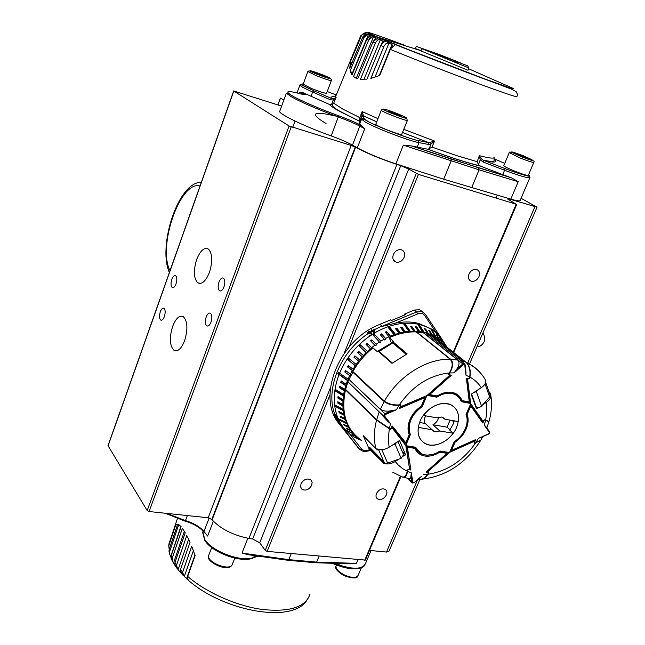 <?xml version="1.0" encoding="UTF-8"?>
<svg xmlns="http://www.w3.org/2000/svg" width="645" height="645" viewBox="0 0 645 645"><rect width="100%" height="100%" fill="white"/><g stroke="black" fill="none" stroke-linecap="round" stroke-linejoin="round"><path stroke-width="0.97" d="M375.858 124.106L375.761 124.356C376.132 125.92 399.07 134.918 401.65 134.499L407.414 120.405M393.281 113.585L388.056 111.158L389.774 111.23L401.859 116.124L400.214 116.076L393.281 113.585M389.54 111.843L389.774 111.23M396.272 114.657L396.643 113.705M490.119 394.966L489.652 396.949L481.589 406.068C479.783 407.632 478.018 407.938 476.284 406.995L475.647 406.463M477.574 390.096L476.308 391.523L473.067 393.007M339.762 421.894L337.561 419.339L337.988 420.709L337.529 420.387L335.569 417.049L337.279 419.935L336.859 418.468L338.923 420.04L339.762 421.894C344.696 430.739 351.88 436.875 361.313 440.317M363.635 451.637L359.797 449.46L341.278 426.071L349.961 434.311L361.692 449.194L364.739 450.895L370.061 449.662M337.94 418.097L335.876 417.041L334.699 415.509L335.182 415.743L334.303 413.445L338.141 418.113L338.77 419.943M367.602 333.917L367.295 333.433L368.36 331.748L370.835 331.441L368.618 332.022L367.924 333.199L370.149 333.417L371.117 332.522L372.302 334.545L369.988 336.061L369.658 335.698L371.56 334.449L370.899 333.328L367.602 333.917C340.108 352.283 325.233 389.411 334.69 414.042M371.568 331.345L371.947 330.716L371.214 330.087L371.754 329.764L372.488 330.393L375.076 328.918L374.592 333.288L372.254 330.974L368.142 333.546M422.789 332.602L417.081 322.992C410.276 321.589 403.085 321.637 395.482 323.161L382.324 326.362L379.889 324.314C338.77 339.834 316.05 397.884 339.367 424.088L358.346 447.944M361.506 440.309L357.902 438.793M359.136 438.656L355.443 437.092L359.886 439.213M356.354 436.326L351.993 434.456L357.153 437.052M369.883 335.948C356.145 345.631 346.051 358.048 339.592 373.189L338.327 372.23L337.746 373.681L347.478 380.623L346.163 384.267L341.173 380.913L340.705 382.38L345.688 385.742L344.68 389.403L339.665 386.178L339.318 387.645L344.333 390.87L343.632 394.514L335.819 389.733L335.602 391.176L343.414 395.974L343.019 399.569L337.98 396.627L337.891 398.054L342.93 401.005L342.858 404.536L337.827 401.722L337.859 403.117L342.89 405.931L343.132 409.357L335.36 405.197L335.521 406.535L343.293 410.712L343.841 414.009L338.867 411.454L339.149 412.744L344.124 415.307L344.986 418.452L340.044 416.009L340.455 417.234L345.389 419.685L346.542 422.652L338.964 419.032L339.488 420.177L347.058 423.805L348.494 426.571L343.672 424.346L344.309 425.41L349.122 427.643L350.832 430.191L346.091 428.062L346.825 429.038L351.565 431.166L353.533 433.48L346.3 430.312L354.589 434.585M339.592 373.189L348.066 379.171L349.679 375.567L344.785 371.939L349.679 375.567M422.975 332.143L419.758 331.611L416.694 326.918L415.38 326.765L418.444 331.457L415.106 331.24L411.913 326.539L410.551 326.507L413.743 331.216L410.309 331.32L405.149 324.016L403.762 324.121L408.914 331.433L405.407 331.861L401.948 327.16L400.537 327.394L403.988 332.094L400.44 332.852L396.852 328.168L395.433 328.523L399.013 333.215L395.458 334.287L389.677 327.063L388.258 327.547L394.031 334.779L390.491 336.158L386.637 331.546L385.226 332.151L389.072 336.771L385.581 338.448L381.59 333.892L380.211 334.618L384.194 339.181L380.776 341.149L374.382 334.183L373.036 335.021L379.421 341.995L376.1 344.236L371.859 339.818L370.561 340.77L374.793 345.18L371.609 347.679L367.255 343.35L366.013 344.398L370.367 348.727L367.336 351.452L360.402 344.89L359.225 346.026L366.158 352.589L363.312 355.532L358.741 351.412L357.644 352.622L362.216 356.75L359.579 359.87L354.911 355.871L353.903 357.153L358.564 361.16L356.161 364.449L348.784 358.418L347.873 359.757L355.242 365.796L353.081 369.214L348.252 365.457L347.445 366.852L352.267 370.609L350.38 374.132L345.486 370.512L344.785 371.939M375.019 329.361L381.961 326.048L382.324 326.362M435.738 332.062L424.708 315.542L425.281 314.131L441.172 337.964L435.738 332.062L432.069 329.256L418.331 323.274L424.096 332.191M446.267 346.623L441.285 338.335L444.929 344.93L439.608 337.512L442.035 341.858L439.761 339.875L437.246 335.448L436.286 334.707L438.802 339.133L436.302 337.416L432.255 330.433L431.207 329.797L435.254 336.779L432.545 335.336L429.828 330.772L428.707 330.256L431.416 334.82L428.514 333.667L425.692 329.055L424.491 328.652L427.312 333.263L425.595 332.764M446.904 347.131L445.187 344.172L446.727 346.994M427.135 333.61L427.587 333.747M419.581 332.143L419.758 331.611M418.258 332.022L418.444 331.457M414.945 331.877L415.106 331.24M413.574 331.877L413.743 331.216M410.18 332.046L410.309 331.32M408.785 332.183L408.914 331.433M405.334 332.659L405.407 331.861M403.915 332.917L403.988 332.094M396.852 328.168L396.852 329.055L400.424 333.715L400.44 332.852M399.013 334.094L399.013 333.215M389.677 327.063L389.757 327.926L395.538 335.158L395.458 334.287M395.538 335.158L394.111 335.65L394.031 334.779M386.637 331.546L390.644 336.996L390.491 336.158M390.644 336.996L389.233 337.609L389.072 336.771M381.59 333.892L385.581 338.448M385.815 339.254L384.428 339.988L384.194 339.181M374.382 334.183L380.776 341.149M381.082 341.914L379.728 342.753L379.421 341.995M371.859 339.818L376.1 344.236M376.486 344.946L375.18 345.897L374.793 345.18M367.255 343.35L371.609 347.679M372.068 348.332L370.819 349.38L370.367 348.727M360.402 344.89L367.336 351.452M367.86 352.049L366.683 353.186L366.158 352.589M358.741 351.412L363.312 355.532M363.901 356.064L362.804 357.282L362.216 356.75M355.516 356.387L354.548 357.612L359.217 361.627L360.224 360.337L359.579 359.87M359.217 361.627L358.564 361.16M349.405 358.926L348.574 360.152L355.943 366.183L356.862 364.836L356.161 364.449M355.943 366.183L355.242 365.796M348.897 365.957L348.195 367.158L353.017 370.923L353.831 369.529L353.081 369.214M353.017 370.923L352.267 370.609M350.469 375.801L351.17 374.374L350.38 374.132M348.864 379.381L348.066 379.171M341.89 381.397L341.56 382.453L346.542 385.807L347.01 384.339L346.163 384.267M346.542 385.807L345.688 385.742M340.423 386.669L340.189 387.637L345.204 390.862L345.551 389.387L344.68 389.403M345.204 390.862L344.333 390.87M344.511 394.426L343.632 394.514M336.617 390.217L336.488 391.096L344.269 395.861L343.414 395.974M343.833 399.416L343.019 399.569M343.721 400.859L342.93 401.005M343.592 404.334L342.858 404.536M343.6 405.737L342.89 405.931M343.777 409.124L343.132 409.357M343.906 410.486L343.293 410.712M344.39 413.768L343.841 414.009M344.64 415.074L344.124 415.307M345.422 418.218L344.986 418.452M345.801 419.46L345.389 419.685M441.615 342.318L442.236 343.43L442.897 342.705M442.236 343.43L441.374 342.592L442.035 341.858M438.503 339.512L439.148 340.649L439.761 339.875M439.148 340.649L438.189 339.907L438.802 339.133M435.061 337.053L435.746 338.23L436.302 337.416M435.746 338.23L435.294 337.956M434.746 337.52L435.254 336.779M391.136 343.221L377.132 351.533M379.889 324.314L390.668 319.847L391.45 320.484L405.35 314.712L404.56 314.083L404.375 315.115M404.56 314.083L414.227 310.076L419.605 309.705L422.459 311.728M418.331 323.274L417.839 324M418.016 324.04L423.41 332.586M416.694 326.918L416.396 327.829L419.185 332.102M411.913 326.539L411.679 327.45L414.679 331.869M411.679 327.45L411.188 327.442M405.149 324.016L404.995 324.927L410.018 332.062M404.995 324.927L404.367 324.975M401.948 327.16L401.875 328.063L405.253 332.675M401.875 328.063L401.125 328.184M396.852 329.055L396.006 329.272M389.757 327.926L388.822 328.249M386.79 332.385L385.783 332.82M381.832 334.699L380.768 335.255M374.697 334.94L373.592 335.626M372.246 340.536L371.125 341.35M367.714 344.011L366.578 344.962M360.926 345.494L359.805 346.575M359.329 351.944L358.233 353.154M353.903 357.153L354.548 357.612M347.873 359.757L348.574 360.152M347.445 366.852L348.195 367.158M346.147 371.004L345.575 372.173M338.907 372.689L338.456 373.81L347.816 380.437M337.746 373.681L338.456 373.81M340.705 382.38L341.56 382.453M339.318 387.645L340.189 387.637M335.602 391.176L336.488 391.096M338.835 397.127L338.786 397.884L343.721 400.779M337.891 398.054L338.786 397.884M338.738 402.23L338.754 402.867L343.592 405.576M337.859 403.117L338.754 402.867M336.343 405.721L343.882 410.228M335.521 406.535L336.408 406.221M339.947 412.01L344.559 414.687M339.149 412.744L340.02 412.349M341.245 416.606L345.631 418.919M340.455 417.234L341.302 416.775M346.55 422.644L347.05 422.878M339.488 420.177L340.294 419.669M344.309 425.41L344.954 424.934M346.825 429.038L347.324 428.619M432.255 330.433L431.884 330.966M429.828 330.772L429.425 331.466M425.692 329.055L425.265 329.909M371.464 330.305L371.754 329.764M371.834 330.071L372.649 330.95L372.488 330.393M374.414 329.845L375.003 329.482M372.794 330.651L374.431 332.893L374.382 329.732L372.794 330.651L374.156 331.933L374.382 329.732M374.431 332.893L374.156 331.933M371.697 334.932L371.56 334.449M367.4 333.683L368.36 331.748M368.44 332.03L370.391 331.715M370.27 333.836L370.149 333.417M371.101 333.667L371.117 332.522M371.359 333.36L372.101 334.682M335.021 414.533L335.464 416.033L336.867 417.146L334.916 414.63M337.932 420.032L337.537 420.395L341.278 426.071L339.367 424.088M418.162 479.348L418.468 479.348C421.814 479.848 424.878 478.155 427.683 474.26L428.498 472.688L427.038 472.325M407.995 478.372L411.962 482.396L410.954 475.986C410.881 478.437 410.026 479.259 408.382 478.445L403.617 477.268M410.954 475.986L411.349 472.817L407.592 471.398L407.713 469.987M402.407 477.058C405.004 477.703 406.729 475.816 407.592 471.398M416.517 450.226L417.807 450.976M408.1 469.633L409.664 469.81M408.237 469.77L407.825 470.1M426.458 472.035L428.425 472.664M426.643 472.406L426.071 472.019L426.514 471.632M409.535 468.891L410.881 469.842L410.051 470.028M411.349 472.817L412.865 482.468L414.171 482.654L420.193 477.284M348.002 381.921L379.252 411.913L387.709 421.29L383.775 416.227L347.913 381.808L345.599 389.411L376.672 419.693L390.386 429.094L392.329 426.014L391.829 426.579L405.052 443.413M347.913 381.808L348.897 379.373L384.831 413.679L392.2 410.526C387.194 411.695 383.259 411.252 380.373 409.196L384.178 401.585C388.121 404.447 393.103 405.649 399.11 405.197L400.311 404.931M392.2 410.526L396.336 409.817L399.11 405.197M348.897 379.373L380.373 409.196M349.05 379.308L352.984 371.963M352.638 371.996L384.178 401.585M401.875 440.438L404.794 443.268L405.632 443.147L409.212 434.698C407.648 430.787 407.64 426.401 409.204 421.524L409.204 421.524C411.437 415.17 415.469 410.059 421.282 406.189L424.918 397.594L399.715 408.374L400.44 405.052M397.804 435.222L401.803 440.366M396.336 409.817L385.258 414.558L384.622 416.081L390.531 423.7L387.709 421.29M424.386 396.635L425.208 397.538L424.491 396.731L399.892 407.237L399.715 408.374M448.622 374.1L451.218 375.43L450.041 375.14L428.748 394.168L429.07 394.909L429.626 394.571L437.181 395.982C441.664 393.16 446.106 391.894 450.5 392.168L450.5 392.168C456.144 392.757 459.974 395.562 461.997 400.601L469.286 401.956L466.4 378.454L469.004 378.647L469.681 376.954C470.608 371.028 469.512 366.255 466.375 362.659L466.762 362.837C469.858 366.384 470.915 371.133 469.931 377.091L469.657 377.067M465.795 371.27L466.012 375.285L469.681 376.954M416.444 332.094L423.289 332.691L457.579 359.991C459.756 362.417 459.417 365.554 456.563 369.392L462.771 363.885L423.426 332.578L425.378 332.586M448.735 374.189L449.597 372.939C453.177 367.319 453.54 362.764 450.662 359.273L457.579 359.991M416.565 331.917L450.662 359.273M426.418 333.409L431.69 335.231L466.182 362.498M456.708 395.538L455.741 394.216M466.012 375.285L464.731 364.868L463.424 364.602L454.088 372.891L456.563 369.392M484.58 419.992L484.056 420.129M481.597 437.036L478.461 438.35L475.776 442.72L474.43 442.857L475.228 440.567L474.559 440.333M482.815 436.649L480.864 440.092L475.776 442.72M484.597 420L488.749 421.572M481.541 420.379L483.282 422.225L484.161 420.226M483.282 422.225L482.694 422.959L482.645 421.951L470.931 405.294L469.891 405.616M474.478 440.213L475.317 439.753L475.228 440.567M484.258 425.176L485.878 426.547L489.515 431.731L489.313 432.36L484.258 425.176L485.532 420.524M474.72 440.261L451.484 450.629M399.045 459.063L395.24 461.53C390.999 464.029 387.137 464.594 383.662 463.223L387.653 463.11L401.142 458.313L403.585 454.749M392.926 444.768L395.038 444.01L397.578 441.76M420.016 421.306C416.275 431.626 418.008 439.06 425.216 443.607C434.77 449.049 451.266 440.495 456.531 427.538C460.538 416.662 458.514 409.011 450.452 404.584C440.857 400.045 425.047 408.656 420.016 421.306M419.54 422.491L425.176 423.443L432.005 429.699L418.258 427.401C417.355 435.012 419.677 440.414 425.216 443.607L429.618 445.042C438.519 445.832 446.396 441.906 453.25 433.255L449.767 430.126L453.024 424.434L454.29 420.846M481.275 420L483.282 421.612L470.737 403.681L466.069 414.421C467.722 418.807 467.432 423.668 465.182 429.014C462.779 434.327 459.111 438.584 454.177 441.785L449.589 452.339L474.728 441.083L474.438 440.39M378.591 449.686L383.993 462.022L369.891 447.557L368.94 448.509L363.256 435.73L375.866 448.557L377.946 450.033L378.575 449.42M448.509 374.116L449.275 372.955C452.79 367.247 453.113 362.683 450.234 359.265L416.154 331.901C407.35 331.627 398.376 333.57 389.217 337.73L393.514 341.342L392.757 341.721L407.132 353.839L392.015 363.361L377.897 351.025L377.172 351.565L372.963 347.881C364.772 354.565 358.072 362.458 352.888 371.56L384.436 401.134C388.298 403.98 393.265 405.221 399.32 404.875L399.102 405.02C393.297 405.463 388.475 404.302 384.638 401.537L384.501 401.521C387.79 404.197 392.676 405.374 399.15 405.052M389.217 337.73L391.37 343.067M431.876 335.376L466.762 362.837C474.857 366.674 481.081 372.367 485.419 379.913L485.443 379.849M391.547 427.184L391.12 428.901L390.193 429.368L376.551 420.169L345.486 389.862C340.697 412.768 346.099 429.618 361.692 440.43M384.38 401.303L352.888 371.56M377.551 449.71L377.422 449.001C380.921 450.339 384.807 449.759 389.088 447.243L399.537 440.495L405.584 454.814L403.649 456.071M405.584 454.814L402.198 451.476M369.891 447.557L384.444 462.642M369.246 447.638L382.364 461.03L369.287 447.614M384.025 462.038L382.364 461.03M453.693 393.732L454.822 393.95M383.662 463.223L368.94 448.509M392.579 472.132L401.246 476.47C404.181 478.026 406.213 476.292 407.334 471.285L407.624 470.116M478.38 407.551L476.494 408.769L471.164 394.24L481.291 387.701C484.871 385.178 486.249 382.582 485.419 379.913M450.17 374.89L427.159 395.401L436.85 397.199C443.083 393.265 448.896 392.281 454.298 394.24C457.7 395.675 460.038 398.175 461.32 401.738L470.656 403.472L467.48 378.341M426.474 471.963L427.272 472.188L449.363 452.492L440.019 451.032C433.069 455.451 426.732 456.281 421 453.524L415.549 447.211L405.85 445.695L409.664 469.665L408.237 469.625M480.541 440.696L475.55 442.744M427.272 472.188L428.546 472.374L428.731 473.172L427.998 474.228C425.724 477.51 423.112 479.267 420.177 479.493M488.95 391.66L490.168 393.103L490.813 395.401C491.038 397.844 489.603 400.126 486.515 402.262L482.839 404.649M483.282 421.612L483.911 420.177L484.79 419.734L489.007 421.411C491.53 412.469 492.127 403.794 490.813 395.401M391.741 427.409L405.761 445.493L410.349 434.666C407.237 424.16 411.204 414.8 422.249 406.584L426.917 395.554L399.989 407.019M452.113 362.821C452.564 366.158 451.637 369.529 449.315 372.939L449.38 373.003C453.185 365.925 453.491 361.345 450.307 359.273L450.436 359.434M449.275 372.955L448.614 374.108L449.299 372.971C429.481 375.132 412.832 385.766 399.32 404.875L400.497 404.746L399.271 405.004M488.483 421.516L485.612 420.524M389.088 447.243L388.298 438.35L389.362 428.554M474.728 441.083L474.107 442.502L474.494 443.163L475.567 443.026C462.86 460.949 447.001 471.35 427.998 474.228L427.796 474.099M486.515 402.262L486.685 413.622L485.604 420.193L484.476 419.879M416.952 449.887L415.751 449.009M454.403 393.539L455.668 394.893M469.205 402.254L470.656 403.472M435.609 396.127L436.85 397.199M421.62 406.019L422.249 406.584M409.333 433.698L410.349 434.666M489.966 394.522L490.394 394.039M485.596 380.526L485.564 380.066M490.168 393.103L489.611 393.539M489.257 392.531L489.749 393.119M383.533 461.941L383.227 462.634M406.189 354.307L392.216 342.503L406.165 354.315L392.225 342.535L378.647 351.033M392.216 342.503L392.757 341.721M377.897 351.025L378.607 351.025M503.818 165.604L503.753 165.757C504.519 166.644 508.066 168.393 514.388 171.014C522.974 174.4 527.61 175.843 528.311 175.343L533.77 162.492M528.803 158.799L524.732 157.614L515.436 153.413L519.515 154.606L528.803 158.799M519.193 155.381L519.515 154.606M525.885 157.952L526.167 157.291M482.903 332.981C486.112 338.633 485.016 343.116 479.622 346.43L477.316 345.97M172.618 326.418C175.916 318.195 179.504 314.962 183.39 316.719C187.606 321.258 188.017 329.248 184.623 340.689C181.318 348.808 177.77 352.017 173.981 350.332C169.691 345.809 169.24 337.843 172.618 326.418M521.079 198.289L537.043 207.174L509.155 198.958L508.792 199.829M369.48 550.403L386.484 552.064L389.024 551.144L419.855 479.509M283.8 100.152L281.099 98.217M108.005 445.671L147.165 510.558L149.076 511.525L208.182 517.774L351.186 145.439L289.073 125.985L233.683 90.961L281.623 106.111M223.944 286.961C222.557 290.282 221.066 291.548 219.469 290.758C217.897 289.033 217.736 286.114 219.002 281.994C220.38 278.664 221.88 277.398 223.493 278.197C225.057 279.922 225.202 282.841 223.944 286.961M210.988 322.194C209.673 325.354 208.254 326.572 206.731 325.846C205.102 324.121 204.925 321.154 206.198 316.953C207.505 313.776 208.932 312.559 210.48 313.293C212.092 315.026 212.261 317.993 210.988 322.194M176.02 283.905C174.811 286.92 173.529 288.113 172.183 287.485C170.788 285.953 170.675 283.236 171.836 279.325C173.045 276.302 174.327 275.101 175.69 275.738C177.077 277.269 177.181 279.994 176.02 283.905M164.354 316.598C163.209 319.477 161.984 320.63 160.686 320.049C159.267 318.509 159.138 315.752 160.307 311.777C161.452 308.882 162.677 307.73 163.991 308.318C165.41 309.858 165.531 312.615 164.354 316.598M209.431 272.392C205.747 281.317 201.853 284.776 197.741 282.776C193.677 278.301 193.315 270.561 196.652 259.556C200.313 250.518 204.255 247.043 208.472 249.115C212.463 253.614 212.786 261.37 209.431 272.392M351.186 145.439L355.21 147.084L211.802 519.491L208.182 517.774M211.802 519.491L212.108 519.854C220.896 529.102 233.176 535.294 248.938 538.414L252.663 539.01L400.73 165.684L396.901 164.443C380.55 158.944 366.787 153.236 355.613 147.302L355.21 147.084M400.73 165.684L408.696 169.046L259.709 542.776L252.663 539.01M509.155 198.958L507.172 198.725L516.185 204.215L418.428 174.384L408.696 169.046M259.709 542.776L265.224 550.411L267.159 551.386L365.352 560.102L400.988 476.373M311.728 485.242C308.987 489.797 305.698 491.119 301.868 489.2L300.586 486.87L300.981 483.863C303.682 479.34 306.947 478.001 310.777 479.84L312.124 482.186L311.728 485.242M404.141 257.347C402.303 260.999 399.69 262.612 396.28 262.176C393.128 260.983 392.152 258.443 393.345 254.565C395.135 250.953 397.715 249.333 401.093 249.688C404.342 250.849 405.35 253.404 404.141 257.347M386.428 494.82C383.912 499.02 380.905 500.367 377.406 498.851C375.93 497.609 375.624 495.836 376.486 493.546C378.978 489.362 381.969 487.999 385.468 489.458C386.992 490.7 387.314 492.49 386.428 494.82M478.937 276.632C477.131 280.132 474.647 281.688 471.495 281.293C468.617 280.18 467.778 277.777 468.996 274.069C470.777 270.61 473.228 269.038 476.357 269.376C479.316 270.465 480.17 272.883 478.937 276.632M432.005 429.699L435.294 431.828L439.825 431.005L453.25 433.255M425.176 423.443C423.942 421.25 424.12 418.726 425.7 415.872M441.632 417.049L437.076 417.855L423.33 415.461C431.755 405.245 440.801 401.617 450.452 404.584C456.773 407.696 459.393 413.356 458.321 421.548L444.897 419.218L441.632 417.049M442.905 417.444L444.897 419.218M438.665 417.242C437.979 420.54 436.076 423.056 432.956 424.765L447.058 427.159L450 429.804M439.825 431.005L432.956 424.765M450.097 420.121L447.058 427.159M303.166 84.197L311.293 88.405C320.654 92.066 325.765 93.646 326.62 93.146L331.304 80.641M326.289 77.134L321.549 75.667L313.946 72.159L326.289 77.134M318.404 74.393L318.686 73.643M324.637 76.626L324.83 76.118M174.884 565.286L172.61 561.537L172.263 557.973L182.374 528.295L185.22 532.762L174.988 562.513L175.19 565.802M170.941 557.336L169.514 553.749L169.659 551.451L178.73 524.538L181.076 526.634L171.199 555.756L171.215 558.659M169.216 549.33L168.732 545.896L175.73 524.909L177.673 524.151L169.2 549.379L169.095 551.838M186.776 535.592L176.504 565.302L177.883 569.479L180.294 572.252M191.742 546.315L182.591 572.268L184.268 576.509L187.268 578.952M177.456 524.796L175.754 524.909L168.724 545.944L168.966 543.84L168.869 545.404M177.198 568.592L176.504 565.302L186.76 535.568L190.033 542.316L180.527 569.454L180.269 572.309L180.753 572.849M183.623 575.856L182.591 572.268L191.726 546.291L195.129 555.619L187.687 576.404L187.219 579.089M180.673 571.172L182.438 573.252M247.874 538.236L242.004 553.063L248.019 554.7L287.993 560.295L288.807 559.634L316.639 562.109L356.467 563.367L350.114 563.827L316.002 562.763M207.625 536.076L203.981 531.488L207.625 536.076L213.35 521.225M335.19 96.806C331.611 96.427 330.377 96.968 331.498 98.443L330.2 99.717L333.401 100.048L333.667 98.782L336.118 97.443L333.401 100.048L331.466 104.611L332.401 104.28L333.699 103.16L336.118 97.443L335.231 96.484L335.795 95.138M331.466 104.611L329.297 104.385C330.538 105.869 333.747 108.078 338.923 110.988L359.708 121.389L359.692 123.993L364.699 128.742L359.781 126.114L361.079 125.299C355.379 122.348 347.897 119.164 338.633 115.761C321.041 109.456 299.336 100.088 292.233 95.791C284.461 90.985 286.985 90.276 299.812 93.678C305.553 95.194 306.964 95.017 304.061 93.138L329.297 104.385M468.649 68.757L513.42 88.526L509.05 87.615L483.46 78.456L406.898 48.988L377.631 37.063C362.748 30.896 359.265 28.291 404.979 45.384M373.141 41.53L357.749 78.738L355.435 77.86L353.508 76.626L368.843 39.676C370.553 37.273 372.101 36.322 373.471 36.83L375.713 38.023L373.141 41.53L378.115 37.813L387.073 41.006L383.662 41.804L381.066 44.876L366.957 79.158L360.434 79.262L375.592 42.578C377.204 40.103 378.792 39.16 380.356 39.732L383.299 41.401L381.066 44.876M383.807 46.73L384.081 46.126C385.589 43.578 387.194 42.626 388.911 43.247L391.934 44.481L392.507 45.456L390.346 49.415L379.703 75.481L370.794 78.464L383.807 46.73L380.792 45.481M502.737 174.642L511.63 177.915L518.193 181.713L479.074 169.837L478.719 167.837L411.857 146.004L427.708 149.229C450.395 157.493 468.004 163.137 480.541 166.16L502.737 174.642L504.584 170.24L483.258 162.08L480.203 159.831L479.332 155.663L481.299 158.815L480.203 159.831L478.469 164.636L480.541 166.16M529.803 177.802L520.233 200.273C520.394 201.345 517.25 200.966 510.808 199.136L443.712 179.213L395.901 163.846C380.55 158.734 367.698 153.397 357.33 147.85L352.476 145.117C347.131 142.198 340.044 139.143 331.232 135.934C306.036 126.968 280.793 114.987 279.608 111.617L280.011 110.529M478.469 164.636L477.163 161.677L479.332 155.663C489.942 158.412 494.852 158.847 494.07 156.969M360.805 36.604L360.289 36.297L361.732 35.04L350.469 61.525L361.732 35.04C363.595 32.984 365.755 32.258 368.214 32.863L369.867 33.669L365.489 34.185L371.407 35.402L367.013 38.861L369.932 35.378L368.392 34.604C367.239 34.177 365.771 35.136 363.99 37.474L350.114 70.877L363.99 37.474L367.424 34.387L370.996 34.193L373.858 35.459L371.407 35.402L375.592 36.209L379.639 37.926L373.519 36.112L368.843 39.676L353.541 76.642L357.757 78.714M457.885 62.468L453.298 60.751L457.813 62.654M439.914 54.769L416.275 46.384L415.404 48.609L421.08 50.56M461.949 63.524L452.951 59.864M452.846 59.824L440.237 54.889M439.584 55.123L467.698 65.855L468.947 68.007L421.814 48.681L439.584 55.123M350.114 70.877L352.622 73.49M365.28 34.185L362.796 36.91L366.046 33.532L365.199 33.097L361.732 35.04M449.234 58.88L449.404 58.461M443.163 56.663L443.389 56.107M440.68 55.664L440.882 55.148M437.431 54.309L437.592 53.898M434.15 53.245L434.375 52.656M433.827 53.124L434.045 52.568M421.814 48.681L420.935 50.923L468.028 70.281L468.947 68.007M360.458 79.262L375.592 42.578L377.752 39.934L380.623 38.781L389.032 42.094L386.274 43.279L384.081 46.126L370.819 78.464M351.767 63.363L350.469 61.525M421.016 50.721L377.631 37.063M377.978 118.64L362.135 111.569L359.813 117.624L359.708 121.389M360.015 120.325L361.901 115.391L363.2 114.883L362.135 111.569L361.853 115.866L363.522 116.003L361.442 116.947L361.821 115.657L359.966 120.51M402.617 132.572L428.385 142.464L429.127 144.585L431.11 143.932L430.433 142.303L434.537 141.053L431.11 143.932L429.054 148.777L431.973 147.108L434.537 141.053L403.883 129.371M367.013 38.861L351.976 75.062L350.082 70.861M362.796 36.91L349.759 68.201L350.445 61.509M360.636 35.902L334.868 98.379L331.393 98.427L313.825 90.776L312.632 92.041L311.027 96.355M428.667 142.634L418.242 140.481L428.723 142.537L430.433 142.303M481.299 158.815L483.726 160.436L483.258 162.08M528.537 174.803C532.931 178.165 515.807 172.828 505.027 168.563L505.043 168.595C522.007 175.045 529.343 176.424 529.094 176.214L529.956 177.448C529.343 178.721 520.886 176.319 504.584 170.24L505.043 168.595L482.912 160.057C496.795 163.072 493.804 159.936 494.062 159.984L493.973 157.735M313.244 90.518L331.498 98.443L333.707 98.75M363.2 114.883L363.401 115.85L376.761 121.792M429.054 148.777L427.708 149.229M471.648 187.784L479.074 169.837L403.302 145.133L411.857 146.004M303.884 94.621L299.836 92.017L303.884 93.025M170.006 270.674C157.283 246.455 180.302 180.149 200.006 186.01M375.761 124.356L381.227 110.263C381.864 108.4 383.727 110.134 392.047 113.504L406.874 118.632L407.205 120.422C404.681 120.663 381.663 111.658 381.227 110.263L381.38 110.037M383.694 109.078C379.429 108.634 403.48 118.39 406.302 118.237C410.107 118.503 386.75 109.053 383.694 109.078M476.284 406.995L471.527 394.006M489.652 396.949L485 383.888M481.589 406.068L476.308 391.523M363.965 451.694L368.577 450.944L368.738 450.258M337.279 419.935L335.876 417.041M339.012 374.632C333.102 390.491 332.707 404.883 337.819 417.807M374.382 333.062L372.221 334.4M417.952 324.169C404.036 321.476 389.628 324.37 374.713 332.868M446.284 346.01L440.801 337.52C435.246 330.99 428.046 326.636 419.21 324.451M382.211 326.249L416.63 311.946L414.227 310.076M424.708 315.542C423.047 313.357 420.693 312.825 417.654 313.93L416.63 311.946L422.024 311.567L425.281 314.131L419.605 309.705M417.654 313.93L395.482 323.161M361.692 449.194L359.797 449.46L357.644 447.219M447.154 453.096L446.461 452.04M406.818 445.848L407.237 446.251L406.406 447.098L406.011 446.719M426.071 472.019L446.985 453.338L439.697 452.201C435.343 454.999 430.973 456.338 426.611 456.209L426.603 456.209C420.975 455.83 417.065 453.209 414.872 448.348L414.791 447.428L407.237 446.251L410.881 469.842M427.683 474.26L423.281 474.51M414.364 447.025L414.872 448.348L406.406 447.098L409.656 469.633M439.269 451.524L439.697 452.201L439.608 451.307L446.888 452.435L446.929 453.395M415.187 447.888L420.419 453.677L426.466 455.289L433.118 454.338M417.396 450.766L420.419 453.677L414.872 447.453M414.138 482.694L412.389 483.049L411.962 482.396L412.865 482.468M426.611 456.209L426.466 455.289L426.603 456.209M421.475 476.389L414.171 482.654M389.346 428.546L390.531 423.7M392.329 426.014L405.834 442.905M376.672 419.693L379.252 411.913M384.622 416.081L383.775 416.227L384.831 413.679L385.258 414.558M421.467 405.971L421.274 406.463C415.622 410.236 411.704 415.219 409.519 421.403L409.511 421.427C408.003 426.176 408.003 430.409 409.511 434.141L409.43 434.012M461.675 400.948L468.713 402.278L469.496 401.408M460.788 360.692L463.844 361.611L429.401 334.344M449.597 372.939L454.088 372.891M451.218 375.43L429.626 394.571L428.941 393.821M436.818 396.344L437.181 395.982L429.312 394.925M460.756 400.368L461.094 400.65C459.78 397.231 457.466 394.821 454.153 393.442L450.266 392.507M463.424 364.602L462.771 363.885L464.279 363.466L465.053 364.506L464.731 364.868M461.385 400.892L461.997 400.601L461.385 400.892M450.097 392.547L450.5 392.168L449.936 392.474M450.629 449.944L450.919 450.629M482.694 422.959L470.794 406.036L467.157 414.396C468.544 418.274 468.439 422.58 466.843 427.296C464.594 433.424 460.675 438.374 455.096 442.147L454.233 441.744L450.662 449.968L451.516 450.371L475.317 439.753M478.461 438.35L488.676 433.795L489.313 432.36M466.843 427.296L465.972 426.966L466.843 427.296M454.669 441.47L455.096 442.147L451.323 450.637M470.269 404.746L470.785 405.173L470.269 404.746M466.262 413.977L469.923 405.641L470.794 406.036L471.011 405.407L482.581 421.862M466.279 425.99C467.52 421.757 467.512 417.912 466.262 414.445L466.109 414.316M466.295 414.001L466.262 414.445L467.157 414.396L466.295 414.001M483.041 421.653L482.565 421.838M381.8 449.694L387.653 463.11M395.038 444.01L401.142 458.313M409.664 469.665L407.696 469.979M448.565 374.197L448.694 374.93L448.557 374.213M376.849 419.863L376.551 420.169C373.931 430.352 373.705 439.817 375.866 448.557L376.188 448.856M381.864 460.578L381.55 461.465M395.24 461.53L398.175 464.932L402.456 468.504L407.334 471.285L407.535 470.141M480.638 373.189C476.865 368.593 472.164 365.086 466.545 362.651L432.029 335.376M481.291 387.701C478.413 383.219 474.623 379.679 469.931 377.091L469.423 378.26M449.992 375.188L448.694 374.93M483.935 420.185L483.299 421.628M483.911 420.177L484.79 419.734M428.546 472.374L426.966 472.334M416.219 331.917L450.234 359.265C426.764 358.362 398.36 376.228 384.436 401.134L384.501 401.521M467.601 378.688L468.875 378.946L469.697 378.284M400.303 406.963L400.932 405.455L400.497 404.746M407.422 471.261L405.778 475.429M474.76 441.075L474.236 442.478L474.913 440.946M407.68 469.858L408.358 469.479M453.927 422.064L452.113 420.467M379.131 351.452L392.716 342.947M503.753 165.757L509.195 152.768C508.703 151.148 512.541 152.357 520.7 156.412C535.552 161.806 536.463 161.605 523.466 155.816C508.72 150.422 507.809 150.616 520.725 156.396C532.044 161.226 535.285 160.355 533.826 162.363C533.173 162.774 528.537 161.282 519.926 157.896L509.284 152.623M209.02 554.506L208.553 555.708C207.005 561.997 227.58 570.607 231.813 565.431L234.869 558.151M386.484 552.064L417.476 479.961M467.633 363.248L534.858 206.843M280.478 98.177L278.003 104.958M233.796 91.058L108.021 446.009M147.165 510.558L289.073 125.985M291.209 126.88L149.076 511.525M355.613 147.302L212.108 519.854M248.938 538.414L396.901 164.443M265.224 550.411L330.442 387.661M344.18 353.355L416.251 173.489M418.428 174.384L349.203 346.921M329.974 394.829L267.159 551.386M364.675 560.36L400.481 476.187M453.25 352.146L516.185 204.215M509.01 198.918L508.655 199.748M336.295 565.294L335.972 566.076C335.827 568.898 338.504 571.801 344.019 574.792C351.735 578.138 356.467 578.259 358.225 575.171L361.418 567.665M303.094 84.39L307.786 71.659C310.455 70.982 305.383 69.386 316.937 74.215L329.176 78.553C331.256 78.859 331.981 79.504 331.361 80.48C330.546 80.875 325.435 79.246 316.042 75.578L307.891 71.49M316.993 74.207C329.837 79.424 336.037 80.222 323.169 75.078C310.697 69.999 303.956 68.975 316.993 74.207M202.852 531.867L204.739 539.438C211.899 551.588 242.222 562.706 253.678 557.401L252.751 558.127C241.125 563.182 212.213 552.628 204.836 540.486M166.765 513.396L185.446 520.628L185.075 521.039M172.481 561.287L172.126 558.465L182.39 528.319M171.199 555.756L172.263 557.973M171.054 556.248L171.175 558.57M169.579 554.015L169.522 551.943L178.754 524.554M169.2 549.379L169.659 551.451M169.063 549.871L169.103 551.918M172.046 535.914L168.966 543.84L177.383 518.661M174.851 562.996L175.376 566.084L176.867 568.164M173.537 563.045L184.365 531.319M170.707 556.627L180.898 526.433M180.221 570.898L179.882 571.881M178.084 569.729L188.638 539.301M194.967 555.119L186.55 578.646M184.268 576.509L193.411 550.637M187.534 576.888L188.163 580.065C222.831 611.057 292.024 623.989 306.722 600.511M180.382 569.938L181.06 573.187L182.954 575.179M187.687 576.404C206.118 592.481 236.683 606.034 262.612 609.509C289.928 612.242 305.738 607.082 310.052 594.013M180.527 569.454L182.745 571.776M174.988 562.513L176.649 564.81M331.949 563.262L338.456 565.657L339.528 563.496M334.602 563.343L338.923 564.939C354.089 569.833 363.014 569.229 365.683 563.117L371.036 550.556M254.396 555.595L253.678 557.401L257.282 555.998M203.086 531.093L202.917 531.657L203.119 531.125M319.098 556.167L316.639 562.109L315.711 562.754L288.194 560.328M187.364 515.573L185.446 520.628C193.71 523.095 199.894 526.715 203.981 531.488L209.173 517.975M242.004 553.063L288.807 559.634L291.258 553.604M357.999 559.747L356.467 563.367M330.2 99.717L312.632 92.041L302.787 87.333L299.844 85.277C299.893 84.31 301.352 84.64 304.222 86.261L313.825 90.776L304.569 86.317C301.312 84.559 300.868 83.769 303.247 83.963M327.225 91.525L335.916 94.847M352.476 145.117L359.781 126.114C354.371 123.292 347.244 120.26 338.399 117.019C317.13 109.166 301.296 102.337 290.895 96.548L286.348 93.186C287.444 93.178 289.307 94.033 291.951 95.742C302.287 101.41 317.856 108.094 338.649 115.786L338.633 115.761M359.692 123.993L361.474 119.357C362.248 118.567 364.103 119.115 367.053 120.994C377.599 126.863 409.083 138.917 418.532 140.65L419 142.634C409.382 141.013 376.132 128.307 365.489 122.179L361.385 119.083L363.506 118.124L363.522 116.003L376.736 121.857M418.242 140.481C412.268 140.054 374.374 125.573 367.424 121.058L363.506 118.124M359.813 117.624L342.576 108.965L333.699 103.16M375.309 43.175L372.858 42.135M390.346 49.415C416.614 60.162 457.281 75.9 484.371 85.817C507.341 94.194 518.161 97.734 516.838 96.444C517.79 95.395 517.564 93.807 516.153 91.679L511.404 89.091L498.883 84.358C471.632 74.368 426.458 57.002 395.353 44.602L389.032 42.094L396.014 44.642L395.353 44.602L390.62 48.802M510.703 88.147L511.122 88.978M505.777 86.511L505.946 86.978M528.021 175.835L528.424 176.093M510.808 199.136L518.193 181.713M477.163 161.677L457.45 155.872L431.973 147.108M375.471 37.676L374.85 39.168M374.914 77.311L388.911 43.247M391.934 44.481L379.187 75.707M363.974 79.4L380.356 39.732M382.904 40.788L381.622 43.9M356.403 77.989L373.471 36.83M352.428 72.974L368.392 34.604M369.803 35.233L369.521 35.918M364.49 34.806L365.199 33.097M363.707 38.063L362.522 37.491M368.569 40.272L366.731 39.45M505.027 168.563L483.71 160.412C494.949 163 498.367 162.492 493.981 158.896M493.973 158.726L504.753 163.379M359.604 123.703L361.385 119.083L361.442 116.947M429.127 144.585L419 142.634L417.146 147.286M486.798 161.105L486.266 160.782M511.025 177.689L478.719 167.837M443.712 179.213L451.145 160.952L451.024 159.001M331.232 135.934L338.649 115.786C347.897 119.18 355.306 122.332 360.886 125.267L361.692 125.694M302.771 93.831L304.061 93.138M395.901 163.846L403.302 145.133M357.33 147.85L364.699 128.742M299.28 93.533L299.836 92.017M335.207 116.06C306.778 109.102 314.163 116.624 326.064 123.461M201.337 182.253C177.931 181.874 157.59 246.471 169.369 272.488M490.216 395.224L485.596 382.227M444.84 344.833L440.801 337.52L432.069 329.256M367.94 333.247L368.077 333.707M368.714 450.879L370.472 450.089M447.09 453.5L446.558 452.056M407.785 478.388L412.091 482.758M447.074 453.516L426.563 471.842M425.208 397.538L424.692 396.506M425.192 397.57L421.572 406.132M404.915 443.365L405.915 443.107M409.486 434.666L405.931 443.075M428.756 394.692L428.353 394.345M468.915 402.311L469.536 401.94M466.029 372.471L465.053 364.506L464.279 363.466L424.878 332.191M466.883 378.309L469.552 401.916M468.713 402.278L461.626 400.964M436.617 396.312L429.256 394.942M450.202 392.539L454.153 393.442M437.221 396.224C441.559 393.506 445.824 392.273 450.008 392.523M486.83 427.909L488.854 421.951M485.878 426.547L489.515 431.731C490.152 432.077 489.853 432.851 488.628 434.053M488.547 434.093L480.727 437.584M397.973 441.511L403.681 454.975M408.108 469.633L407.704 470.028M363.441 435.972L375.914 448.662M483.347 421.733L484.032 420.169M480.138 441.285C465.472 463.586 446.074 476.228 421.951 479.203M352.952 371.931L384.412 401.432M399.231 405.044L400.327 404.931M407.495 471.189C407.285 474.148 405.915 476.123 403.383 477.131M407.503 471.173L407.696 470.044M408.196 469.649L409.583 469.842M452.814 392.99L454.298 394.24M376.051 448.799L377.68 449.912M378.454 350.864L392.41 363.054M496.037 198.071L497.247 195.201M211.721 547.541L208.553 555.708C205.15 561.158 226.097 571.849 231.208 566.084M173.981 350.332L176.625 350.815M537.003 207.255L469.471 364.199M280.349 98.072L277.85 104.909M107.965 445.8L233.683 90.961M160.686 320.049L161.556 320.218M172.183 287.485L173.086 287.678M206.731 325.846L207.851 326.072M219.469 290.758L220.655 291.016M516.758 204.32L453.701 352.501M471.495 281.293L469.246 279.753M377.406 498.851L376.559 497.932M396.28 262.176L393.563 260.201M301.868 489.2L301.07 488.241M197.741 282.776L200.643 283.413M357.806 576.058C357.201 578.734 352.533 578.581 343.785 575.598M336.456 564.915L335.972 566.076C334.666 568.269 337.262 571.438 343.761 575.582M425.128 423.37L433.867 431.376M292.717 127.347L295.047 121.05M165.168 513.226L185.107 521.152M172.441 561.223L171.256 558.747M169.514 553.749L168.966 551.104M186.937 578.976L187.824 579.766M253.316 557.901L257.96 556.087M338.496 565.673C354.855 571.655 363.925 567.713 364.627 565.254M185.147 521.16C193.613 523.708 199.894 527.376 204.013 532.157M204.771 540.373L202.691 532.706L203.248 531.262M359.717 121.3L339.592 111.101C335.424 108.868 333.014 106.893 332.352 105.191L332.401 104.28M392.507 45.456L392.305 45.948M428.659 142.634L402.641 132.515M479.896 165.862C467.577 162.919 450.25 157.388 427.901 149.245M511.63 177.915L451.113 159.057L411.405 145.891M303.11 92.695L304.464 93.848L304.222 94.662M279.608 111.617L286.348 93.186M297.022 92.936L299.844 85.277M317.147 108.795L317.59 107.61M303.142 94.065L303.481 93.138M335.771 114.713L335.287 115.874"/></g></svg>
